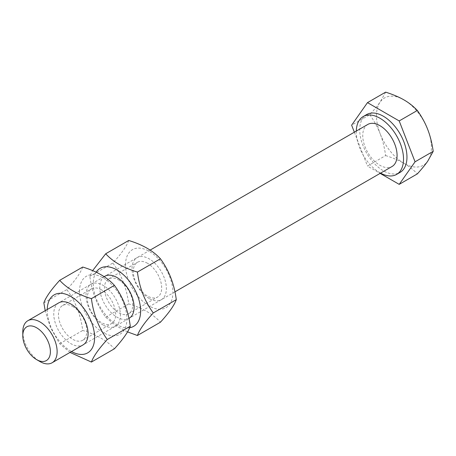 <?xml version="1.0" encoding="UTF-8"?>
<svg xmlns="http://www.w3.org/2000/svg" width="456" height="456" viewBox="0 0 456 456"><rect width="100%" height="100%" fill="white"/><g stroke="black" fill="none" stroke-linecap="round" stroke-linejoin="round"><path stroke-width="0.34" stroke-dasharray="2.28 1.71" d="M22.8 331.831A24.276 14.016 -120 0 0 39.968 361.568M367.77 124.454A24.276 14.016 -120 0 0 362.742 135.569A24.276 14.016 -120 0 0 373.339 159.999A24.276 14.016 -120 0 0 392.046 166.503M385.628 92.152L380.156 102.013A38.84 22.424 60 0 1 403.942 99.892A38.84 22.424 60 0 1 427.722 129.481A38.84 22.424 60 0 1 427.722 161.196A38.84 22.424 60 0 1 403.942 163.316C408.855 166.138 413.324 169.66 417.343 173.89M369.77 114.712C374.262 121.068 377.722 127.406 380.156 133.728A38.84 22.424 60 0 1 380.156 102.013C377.722 105.49 374.262 109.719 369.77 114.712L351.627 125.189M385.628 155.581C392.958 157.901 399.057 160.483 403.942 163.316A38.84 22.424 60 0 1 380.156 133.728C382.618 140.032 384.448 147.316 385.628 155.581L367.485 166.058L380.15 173.371M354.352 132.206L367.485 166.058M366.641 114.57A33.402 19.283 -120 0 0 359.721 129.863A33.402 19.283 -120 0 0 374.302 163.476A33.402 19.283 -120 0 0 400.043 172.425M356.296 131.077A33.402 19.283 -120 0 0 356.29 131.841A33.402 19.283 -120 0 0 380.572 173.126M72.641 306.489A20.07 11.588 60 0 1 85.756 324.176A20.07 11.588 60 0 1 82.678 340.262A20.07 11.588 60 0 1 62.609 328.673A20.07 11.588 60 0 1 62.609 305.497A20.07 11.588 60 0 1 72.641 306.489M58.75 302.864A24.276 14.016 -120 0 0 58.79 330.874A24.276 14.016 -120 0 0 83.026 344.913M101.483 289.839A20.07 11.588 -120 0 0 91.445 288.847A20.07 11.588 -120 0 0 88.367 304.927A20.07 11.588 -120 0 0 101.483 322.614A20.07 11.588 -120 0 0 111.515 323.612A20.07 11.588 -120 0 0 114.593 307.526A20.07 11.588 -120 0 0 101.483 289.839M47.247 309.51A33.499 19.34 -120 0 0 47.236 310.194A33.499 19.34 -120 0 0 71.524 351.553M103.198 325.06A24.276 14.016 60 0 1 88.333 286.744A24.276 14.016 60 0 1 118.064 303.907A24.276 14.016 60 0 1 103.198 325.06M79.509 291.561A33.499 19.34 60 0 1 103.198 277.881A33.499 19.34 60 0 1 126.888 318.915A33.499 19.34 60 0 1 103.198 332.589A33.499 19.34 60 0 1 79.509 291.561M70.024 352.42L59.702 343.75L50.548 327.704L45.218 310.678M82.707 267.045C80.729 272.654 75.439 280.172 66.85 289.6C75.439 301.313 80.729 314.936 82.707 330.469C96.586 334.664 107.154 340.769 114.422 348.777M43.844 302.881L66.85 289.6M59.702 343.75L82.707 330.469M118.645 279.927A20.07 11.588 60 0 1 131.761 297.614A20.07 11.588 60 0 1 128.683 313.7A20.07 11.588 60 0 1 108.614 302.111A20.07 11.588 60 0 1 108.614 278.935A20.07 11.588 60 0 1 118.645 279.927M104.755 276.308A24.276 14.016 -120 0 0 104.794 304.317A24.276 14.016 -120 0 0 129.031 318.351M147.487 263.277A20.07 11.588 -120 0 0 137.45 262.285A20.07 11.588 -120 0 0 134.372 278.371A20.07 11.588 -120 0 0 147.487 296.058A20.07 11.588 -120 0 0 157.519 297.05A20.07 11.588 -120 0 0 160.597 280.964A20.07 11.588 -120 0 0 147.487 263.277M96.125 272.221A33.499 19.34 -120 0 0 93.241 283.632A33.499 19.34 -120 0 0 105.535 314.708A33.499 19.34 -120 0 0 129.652 327.727M149.203 298.498A24.276 14.016 60 0 1 134.338 260.182A24.276 14.016 60 0 1 164.069 277.351A24.276 14.016 60 0 1 149.203 298.498M125.514 264.999A33.499 19.34 60 0 1 149.203 251.324A33.499 19.34 60 0 1 172.892 292.353A33.499 19.34 60 0 1 149.203 306.027A33.499 19.34 60 0 1 125.514 264.999M127.509 331.894L115.681 325.63L105.706 317.194C97.117 305.474 91.833 291.851 89.849 276.325L92.619 270.653M128.712 240.483C126.734 246.092 121.444 253.616 112.854 263.044C121.444 274.757 126.734 288.38 128.712 303.913C142.585 308.108 153.159 314.207 160.426 322.221M89.849 276.325L112.854 263.044M105.706 317.194L128.712 303.913M150.104 250.122L104.834 276.262M104.099 276.684L58.83 302.824M174.91 291.863L129.105 318.311M128.905 318.425L83.106 344.867M82.678 340.262L111.515 323.612M62.609 305.497L91.445 288.847M128.683 313.7L157.519 297.05M108.614 278.935L137.45 262.285"/><path stroke-width="0.68" d="M50.394 351.656A19.511 11.263 60 0 1 36.6 359.619A19.511 11.263 60 0 1 22.8 335.719A19.511 11.263 60 0 1 36.6 327.761A19.511 11.263 60 0 1 50.394 351.656M36.6 359.619L39.968 361.568A24.276 14.016 -120 0 0 52.104 362.765A24.276 14.016 -120 0 0 57.131 351.656A24.276 14.016 -120 0 0 46.535 327.226A24.276 14.016 -120 0 0 27.827 320.722A24.276 14.016 -120 0 0 22.8 331.825A24.276 14.016 -120 0 0 22.8 331.831L22.8 335.719M174.91 291.863L392.046 166.503A24.276 14.016 -120 0 0 397.073 155.388A24.276 14.016 -120 0 0 386.477 130.957A24.276 14.016 -120 0 0 367.77 124.454L150.104 250.122M380.15 173.371L399.2 184.366L417.343 173.89C421.834 168.902 425.294 164.667 427.722 161.196L433.2 151.329C432.014 143.064 430.19 135.78 427.722 129.481C425.294 123.16 421.834 116.821 417.343 110.46C413.324 106.231 408.855 102.708 403.942 99.892C399.057 97.054 392.958 94.472 385.628 92.152L367.485 102.629L351.627 125.189L354.352 132.206M399.2 184.366L415.057 161.806L433.2 151.329M415.057 161.806L399.2 120.937L417.343 110.46M399.2 120.937L367.485 102.629M380.572 173.126A33.402 19.283 -120 0 0 396.606 174.409L400.043 172.425A33.402 19.283 -120 0 0 406.963 157.132A33.402 19.283 -120 0 0 392.382 123.519A33.402 19.283 -120 0 0 366.641 114.57L363.204 116.554A33.402 19.283 -120 0 0 356.296 131.077M396.606 174.409A33.402 19.283 -120 0 0 403.526 159.115A33.402 19.283 -120 0 0 388.945 125.503A33.402 19.283 -120 0 0 363.204 116.554M83.026 344.913A24.276 14.016 -120 0 0 86.794 325.476A24.276 14.016 -120 0 0 70.925 304.044A24.276 14.016 -120 0 0 58.75 302.864M71.524 351.553A33.499 19.34 -120 0 0 94.614 337.543A33.499 19.34 -120 0 0 71.227 296.691A33.499 19.34 -120 0 0 47.247 309.51M45.218 310.678L43.844 302.881C45.828 297.272 51.112 289.754 59.702 280.326C66.969 288.334 77.543 294.439 91.417 298.634C93.4 314.167 98.684 327.79 107.274 339.503C98.684 348.931 93.4 356.45 91.417 362.064L70.024 352.42M91.417 362.064L114.422 348.777C123.012 339.349 128.296 331.831 130.279 326.222C128.296 310.69 123.012 297.067 114.422 285.353C107.154 277.339 96.586 271.24 82.707 267.045L59.702 280.326M91.417 298.634L114.422 285.353M107.274 339.503L130.279 326.222M129.031 318.351A24.276 14.016 -120 0 0 132.799 298.914A24.276 14.016 -120 0 0 116.93 277.487A24.276 14.016 -120 0 0 104.755 276.308M129.652 327.727A33.499 19.34 -120 0 0 140.619 310.986A33.499 19.34 -120 0 0 122.772 274.176A33.499 19.34 -120 0 0 96.125 272.221M92.619 270.653L105.706 253.764C112.974 261.772 123.542 267.877 137.421 272.072C139.399 287.605 144.689 301.228 153.279 312.941C144.689 322.369 139.399 329.887 137.421 335.502L127.509 331.894M137.421 335.502L160.426 322.221C169.016 312.793 174.3 305.275 176.284 299.66C174.3 284.128 169.016 270.505 160.426 258.791C153.159 250.783 142.585 244.678 128.712 240.483L105.706 253.764M137.421 272.072L160.426 258.791M153.279 312.941L176.284 299.66M104.834 276.262L104.099 276.684M58.83 302.824L27.827 320.722M83.106 344.867L52.104 362.765"/></g></svg>
